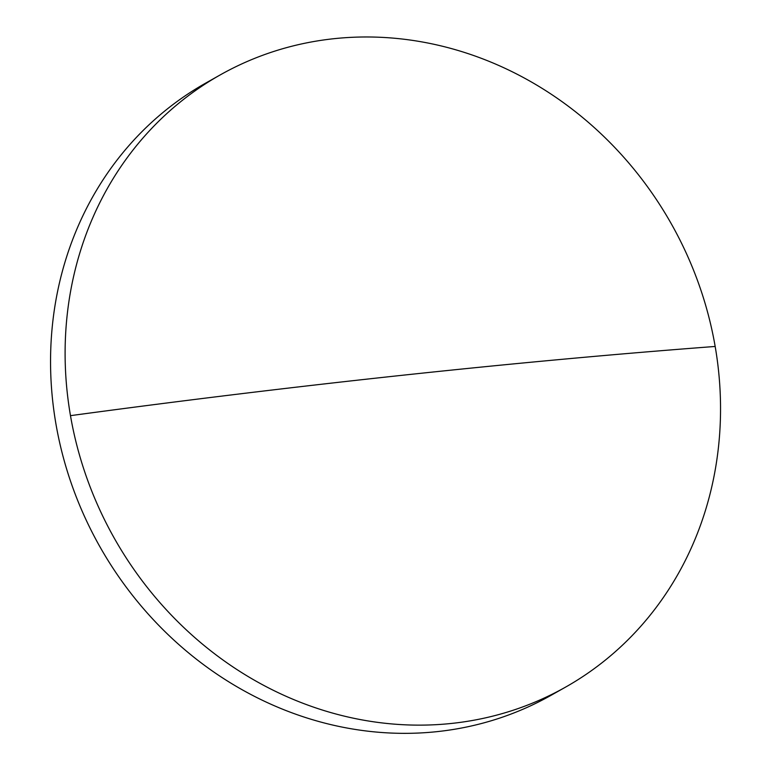 <?xml version="1.0" encoding="UTF-8"?>
<svg xmlns="http://www.w3.org/2000/svg" width="771" height="771" viewBox="0 0 771 771"><rect width="100%" height="100%" fill="white"/><g stroke="black" fill="none" stroke-linecap="round" stroke-linejoin="round"><path stroke-width="1.16" d="M451.951 723.391A351.451 319.811 60.6 0 0 565.49 687.163A351.451 319.811 60.6 0 0 715.17 346.458A351.451 319.811 60.6 0 0 333.689 38.723A351.451 319.811 60.6 0 0 220.149 74.951A351.451 319.811 60.6 0 0 70.479 415.656A351.451 319.811 60.6 0 0 451.951 723.391M220.149 74.951L205.597 83.162A351.451 319.811 60.6 0 0 72.503 486.829A351.451 319.811 60.6 0 0 437.398 731.602A351.451 319.811 60.6 0 0 550.937 695.375L565.49 687.163M715.17 346.458A2152.989 325.776 170.2 0 0 70.479 415.656"/></g></svg>
